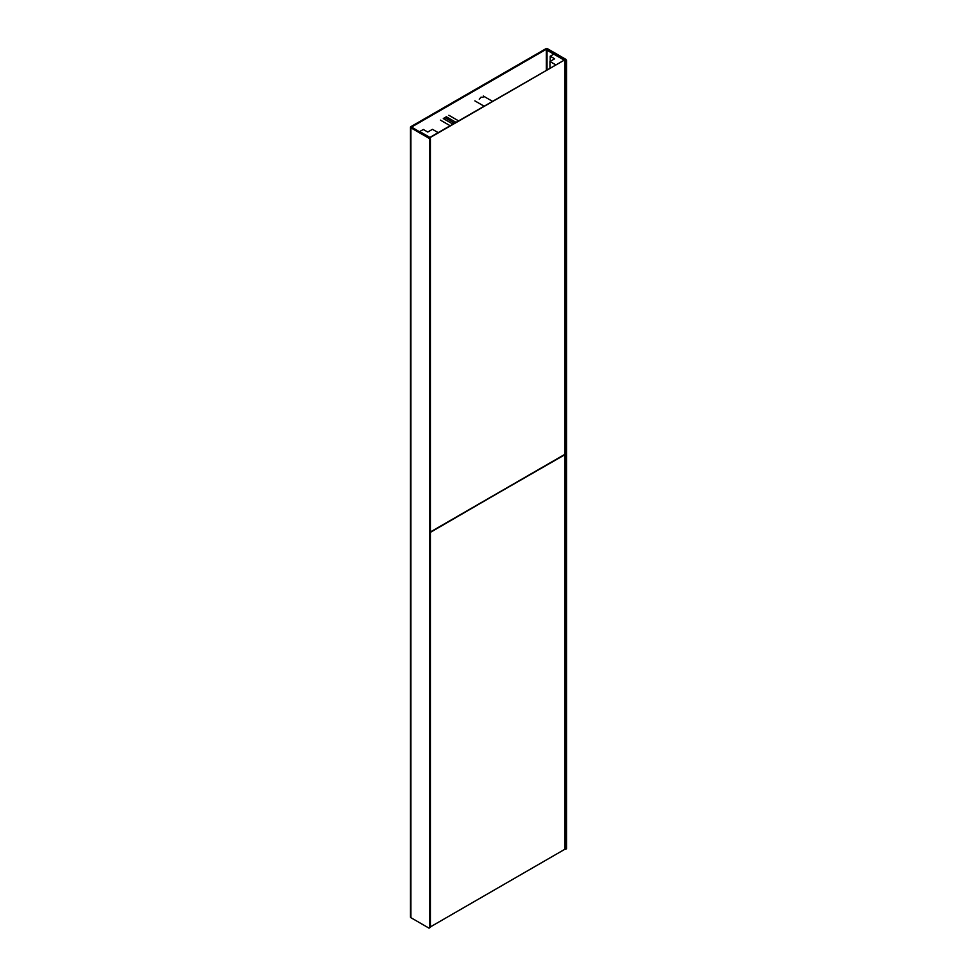 <?xml version="1.0" encoding="UTF-8"?>
<svg xmlns="http://www.w3.org/2000/svg" width="977" height="977" viewBox="0 0 977 977"><rect width="100%" height="100%" fill="white"/><g stroke="black" fill="none" stroke-linecap="round" stroke-linejoin="round"><path stroke-width="1.47" d="M410.474 127.242L410.474 917.098A1.453 0.843 0 0 0 410.902 917.684L429.025 928.15L429.709 927.759L429.709 139.479L429.025 138.294L410.902 127.828A1.453 0.843 0 0 1 410.474 127.242A1.453 0.843 0 0 1 410.902 126.644L545.654 48.85A1.453 0.843 180 0 1 547.706 48.85L565.842 59.316L566.526 60.501L566.526 848.769L565.842 849.172L565.842 60.892L566.526 60.501M546.338 70.1L546.338 49.241L411.586 127.047L429.709 137.904L429.025 138.294M429.367 137.708L565.011 59.707L429.709 137.83L430.405 139.088L429.709 139.479M430.405 139.088L430.405 927.356L429.709 927.759M546.338 49.241L565.158 59.707L565.842 60.892M565.158 59.707L565.842 59.316M565.842 849.172L564.743 849.318M564.572 59.573L547.706 49.839L547.022 50.23L563.888 59.963L553.8 54.138L550.21 56.214L554.655 58.779L549.966 61.49L555.608 64.751M547.022 69.697L547.022 49.241M564.132 455.148L430.405 531.964L565.011 454.244L565.011 59.707M549.966 67.999L549.966 61.49M550.21 61.343L550.21 56.214M438.099 132.591L432.457 129.33L427.767 132.042L423.322 129.477L419.731 131.541L429.819 137.366L412.441 127.938M448.87 115.274L458.482 120.818M440.456 120.122L450.067 125.679M454.39 123.187L444.853 117.594L443.289 118.571L446.367 116.788L455.917 122.308M483.957 106.114L474.859 100.863M492.371 101.254L483.273 96.002M483.053 97.334L481.014 97.187L479.267 99.19M564.669 454.439L430.405 532.355M430.405 926.892L565.011 849.172L565.011 454.635M410.902 917.684L410.902 127.828M452.839 124.079L443.289 118.571M444.804 117.643L446.367 116.788"/></g></svg>
